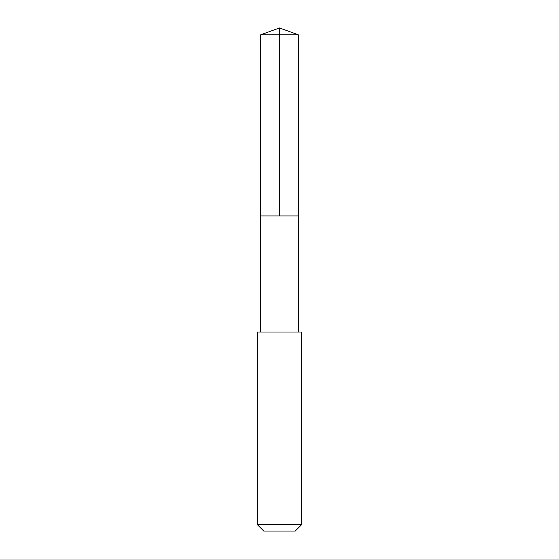 <?xml version="1.0" encoding="UTF-8"?>
<svg xmlns="http://www.w3.org/2000/svg" width="559" height="559" viewBox="0 0 559 559"><rect width="100%" height="100%" fill="white"/><g stroke="black" fill="none" stroke-linecap="round" stroke-linejoin="round"><path stroke-width="0.84" d="M260.704 215.921L298.296 215.921L298.296 34.791L260.704 34.791L260.704 215.921L298.296 215.921L298.289 332.018L260.711 332.018L260.704 215.921M279.856 332.018L257.385 332.018L257.385 524.663L301.615 524.663L301.615 332.018L279.856 332.018M301.615 524.663L295.229 531.05L263.771 531.05L257.385 524.663M279.5 215.921L279.5 27.95L260.704 34.791M279.5 27.95L298.296 34.791M260.711 332.018L257.385 332.018M298.289 332.018L301.615 332.018"/></g></svg>
